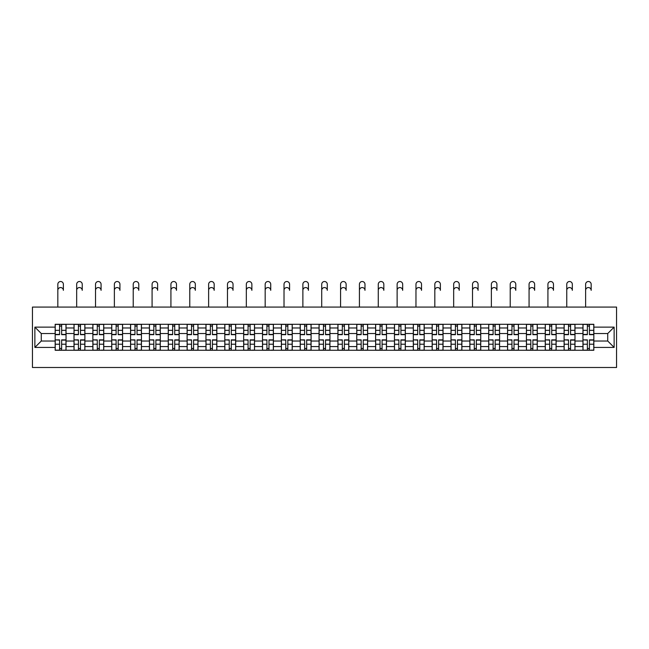 <?xml version="1.0" encoding="UTF-8"?>
<svg xmlns="http://www.w3.org/2000/svg" width="649" height="649" viewBox="0 0 649 649"><rect width="100%" height="100%" fill="white"/><g stroke="black" fill="none" stroke-linecap="round" stroke-linejoin="round"><path stroke-width="0.97" d="M32.45 367.488L616.55 367.488L616.55 307.066L32.45 307.066L32.45 367.488M74.018 350.265L74.018 327.972L66.044 327.972L66.044 350.265M66.044 327.972L66.044 324.289M74.018 327.972L74.018 324.289M84.889 324.289L84.889 350.265M92.864 350.265L92.864 324.289M103.743 324.289L103.743 350.265M111.717 350.265L111.717 324.289M122.588 324.289L122.588 350.265M130.563 350.265L130.563 324.289M141.441 324.289L141.441 350.265M149.416 350.265L149.416 324.289M160.287 324.289L160.287 350.265M168.261 350.265L168.261 324.289M179.14 324.289L179.14 350.265M187.115 350.265L187.115 324.289M197.986 324.289L197.986 350.265M205.96 350.265L205.96 324.289M216.839 324.289L216.839 350.265M224.814 350.265L224.814 324.289M235.692 324.289L235.692 350.265M243.667 350.265L243.667 324.289M254.538 324.289L254.538 350.265M262.512 350.265L262.512 324.289M273.391 324.289L273.391 350.265M281.366 350.265L281.366 324.289M292.237 324.289L292.237 350.265M300.211 350.265L300.211 324.289M311.09 324.289L311.09 350.265M319.065 350.265L319.065 324.289M329.935 324.289L329.935 350.265M337.91 350.265L337.91 324.289M348.789 324.289L348.789 350.265M356.763 350.265L356.763 324.289M367.634 324.289L367.634 350.265M375.609 350.265L375.609 324.289M386.488 324.289L386.488 350.265M394.462 350.265L394.462 324.289M405.333 324.289L405.333 350.265M413.308 350.265L413.308 324.289M424.186 324.289L424.186 350.265M432.161 350.265L432.161 324.289M443.04 324.289L443.04 350.265M451.014 350.265L451.014 324.289M461.885 324.289L461.885 350.265M469.86 350.265L469.86 324.289M480.739 324.289L480.739 350.265M488.713 350.265L488.713 324.289M499.584 324.289L499.584 350.265M507.559 350.265L507.559 324.289M518.437 324.289L518.437 350.265M526.412 350.265L526.412 324.289M537.283 324.289L537.283 350.265M545.257 350.265L545.257 324.289M556.136 324.289L556.136 350.265M564.111 350.265L564.111 324.289M574.982 324.289L574.982 350.265M582.956 350.265L582.956 324.289M582.956 341.025L574.982 341.025M564.111 341.025L556.136 341.025M545.257 341.025L537.283 341.025M526.412 341.025L518.437 341.025M507.559 341.025L499.584 341.025M488.713 341.025L480.739 341.025M469.86 341.025L461.885 341.025M451.014 341.025L443.04 341.025M432.161 341.025L424.186 341.025M413.308 341.025L405.333 341.025M394.462 341.025L386.488 341.025M375.609 341.025L367.634 341.025M356.763 341.025L348.789 341.025M337.91 341.025L329.935 341.025M319.065 341.025L311.09 341.025M300.211 341.025L292.237 341.025M281.366 341.025L273.391 341.025M262.512 341.025L254.538 341.025M243.667 341.025L235.692 341.025M224.814 341.025L216.839 341.025M205.96 341.025L197.986 341.025M187.115 341.025L179.14 341.025M168.261 341.025L160.287 341.025M149.416 341.025L141.441 341.025M130.563 341.025L122.588 341.025M111.717 341.025L103.743 341.025M92.864 341.025L84.889 341.025M74.018 341.025L66.044 341.025M582.956 333.529L574.982 333.529M564.111 333.529L556.136 333.529M545.257 333.529L537.283 333.529M526.412 333.529L518.437 333.529M507.559 333.529L499.584 333.529M488.713 333.529L480.739 333.529M469.86 333.529L461.885 333.529M451.014 333.529L443.04 333.529M432.161 333.529L424.186 333.529M413.308 333.529L405.333 333.529M394.462 333.529L386.488 333.529M375.609 333.529L367.634 333.529M356.763 333.529L348.789 333.529M337.91 333.529L329.935 333.529M319.065 333.529L311.09 333.529M300.211 333.529L292.237 333.529M281.366 333.529L273.391 333.529M262.512 333.529L254.538 333.529M243.667 333.529L235.692 333.529M224.814 333.529L216.839 333.529M205.96 333.529L197.986 333.529M187.115 333.529L179.14 333.529M168.261 333.529L160.287 333.529M149.416 333.529L141.441 333.529M130.563 333.529L122.588 333.529M111.717 333.529L103.743 333.529M92.864 333.529L84.889 333.529M74.018 333.529L66.044 333.529M41.268 341.025L55.165 341.025L55.165 333.529L41.268 333.529L41.268 341.025L34.868 347.426L34.868 327.128L55.165 327.128L55.165 333.529M593.835 333.529L593.835 341.025L607.732 341.025L607.732 333.529L593.835 333.529L593.835 324.289L55.165 324.289L55.165 327.128M593.835 327.128L614.132 327.128L614.132 347.426L593.835 347.426L593.835 341.025M55.165 341.025L55.165 350.265L593.835 350.265L593.835 347.426M55.165 347.426L34.868 347.426M61.631 348.456L59.578 348.456M59.578 326.098L61.631 326.098M80.484 348.456L78.424 348.456M78.424 326.098L80.484 326.098M99.329 348.456L97.277 348.456M97.277 326.098L99.329 326.098M118.183 348.456L116.122 348.456M116.122 326.098L118.183 326.098M137.028 348.456L134.976 348.456M134.976 326.098L137.028 326.098M155.882 348.456L153.829 348.456M153.829 326.098L155.882 326.098M174.727 348.456L172.675 348.456M172.675 326.098L174.727 326.098M193.58 348.456L191.528 348.456M191.528 326.098L193.58 326.098M212.426 348.456L210.373 348.456M210.373 326.098L212.426 326.098M231.279 348.456L229.227 348.456M229.227 326.098L231.279 326.098M250.125 348.456L248.072 348.456M248.072 326.098L250.125 326.098M268.978 348.456L266.926 348.456M266.926 326.098L268.978 326.098M287.832 348.456L285.771 348.456M285.771 326.098L287.832 326.098M306.677 348.456L304.624 348.456M304.624 326.098L306.677 326.098M325.53 348.456L323.47 348.456M323.47 326.098L325.53 326.098M344.376 348.456L342.323 348.456M342.323 326.098L344.376 326.098M363.229 348.456L361.168 348.456M361.168 326.098L363.229 326.098M382.074 348.456L380.022 348.456M380.022 326.098L382.074 326.098M400.928 348.456L398.875 348.456M398.875 326.098L400.928 326.098M419.773 348.456L417.721 348.456M417.721 326.098L419.773 326.098M438.627 348.456L436.574 348.456M436.574 326.098L438.627 326.098M457.472 348.456L455.42 348.456M455.42 326.098L457.472 326.098M476.325 348.456L474.273 348.456M474.273 326.098L476.325 326.098M495.171 348.456L493.118 348.456M493.118 326.098L495.171 326.098M514.024 348.456L511.972 348.456M511.972 326.098L514.024 326.098M532.878 348.456L530.817 348.456M530.817 326.098L532.878 326.098M551.723 348.456L549.671 348.456M549.671 326.098L551.723 326.098M570.576 348.456L568.516 348.456M568.516 326.098L570.576 326.098M589.422 348.456L587.369 348.456M587.369 326.098L589.422 326.098M34.868 327.128L41.268 333.529M607.732 341.025L614.132 347.426M607.732 333.529L614.132 327.128M57.826 290.338L57.826 284.294A2.783 2.783 0 0 1 60.6 281.512A2.783 2.783 0 0 1 63.383 284.294L63.383 290.338A2.783 2.783 80.1 0 0 60.6 287.556A2.783 2.783 80.1 0 0 57.826 290.338L57.826 307.066M61.631 334.681L61.631 324.411L65.979 324.411L65.979 334.681L61.631 334.681M59.578 325.976L61.631 325.976M57.647 324.411L55.23 324.411L55.23 334.681L59.578 334.681L59.578 324.411L61.631 324.411M55.23 324.411L59.578 324.411M59.578 340.133L55.23 339.873L59.578 339.873L59.578 350.144L55.23 350.144L57.647 350.144M55.23 340.133L55.23 350.144M61.631 348.578L59.578 348.578M63.561 350.144L65.979 350.144L65.979 339.873L61.631 339.873L61.631 350.144L57.826 350.144M65.979 350.144L63.383 350.144M76.671 290.338L76.671 284.294A2.783 2.783 0 0 1 79.454 281.512A2.783 2.783 0 0 1 82.236 284.294L82.236 290.338A2.783 2.783 80.1 0 0 79.454 287.556A2.783 2.783 80.1 0 0 76.671 290.338L76.671 307.066M80.484 334.681L80.484 324.411L84.832 324.411L84.832 334.681L80.484 334.681M78.424 325.976L80.484 325.976M78.424 324.411L74.075 324.411L74.075 334.681L78.424 334.681L78.424 324.411L80.484 324.411M95.525 290.338L95.525 284.294A2.783 2.783 0 0 1 98.307 281.512A2.783 2.783 0 0 1 101.082 284.294L101.082 290.338A2.783 2.783 80.1 0 0 98.307 287.556A2.783 2.783 80.1 0 0 95.525 290.338L95.525 307.066M99.329 334.681L99.329 324.411L103.678 324.411L103.678 334.681L99.329 334.681M97.277 325.976L99.329 325.976M97.277 324.411L92.929 324.411L92.929 334.681L97.277 334.681L97.277 324.411L99.329 324.411M78.424 340.133L74.075 339.873L78.424 339.873L78.424 350.144L74.075 350.144L76.493 350.144M74.075 340.133L74.075 350.144M80.484 348.578L78.424 348.578M82.415 350.144L84.832 350.144L84.832 339.873L80.484 339.873L80.484 350.144L76.671 350.144M84.832 350.144L82.236 350.144M97.277 340.133L92.929 339.873L97.277 339.873L97.277 350.144L92.929 350.144L95.346 350.144M92.929 340.133L92.929 350.144M99.329 348.578L97.277 348.578M101.26 350.144L103.678 350.144L103.678 339.873L99.329 339.873L99.329 350.144L95.525 350.144M103.678 350.144L101.082 350.144M114.37 290.338L114.37 284.294A2.783 2.783 0 0 1 117.153 281.512A2.783 2.783 0 0 1 119.935 284.294L119.935 290.338A2.783 2.783 80.1 0 0 117.153 287.556A2.783 2.783 80.1 0 0 114.37 290.338L114.37 307.066M118.183 334.681L118.183 324.411L122.531 324.411L122.531 334.681L118.183 334.681M116.122 325.976L118.183 325.976M116.122 324.411L111.774 324.411L111.774 334.681L116.122 334.681L116.122 324.411L118.183 324.411M133.223 290.338L133.223 284.294A2.783 2.783 0 0 1 136.006 281.512A2.783 2.783 0 0 1 138.781 284.294L138.781 290.338A2.783 2.783 80.1 0 0 136.006 287.556A2.783 2.783 80.1 0 0 133.223 290.338L133.223 307.066M137.028 334.681L137.028 324.411L141.377 324.411L141.377 334.681L137.028 334.681M134.976 325.976L137.028 325.976M134.976 324.411L130.627 324.411L130.627 334.681L134.976 334.681L134.976 324.411L137.028 324.411M152.077 290.338L152.077 284.294A2.783 2.783 0 0 1 154.851 281.512A2.783 2.783 0 0 1 157.634 284.294L157.634 290.338A2.783 2.783 80.1 0 0 154.851 287.556A2.783 2.783 80.1 0 0 152.077 290.338L152.077 307.066M155.882 334.681L155.882 324.411L160.23 324.411L160.23 334.681L155.882 334.681M153.829 325.976L155.882 325.976M151.89 324.411L149.473 324.411L149.473 334.681L153.829 334.681L153.829 324.411L155.882 324.411M149.473 324.411L153.829 324.411M116.122 340.133L111.774 339.873L116.122 339.873L116.122 350.144L111.774 350.144L114.192 350.144M111.774 340.133L111.774 350.144M118.183 348.578L116.122 348.578M120.114 350.144L122.531 350.144L122.531 339.873L118.183 339.873L118.183 350.144L114.37 350.144M122.531 350.144L119.935 350.144M134.976 340.133L130.627 339.873L134.976 339.873L134.976 350.144L130.627 350.144L133.045 350.144M130.627 340.133L130.627 350.144M137.028 348.578L134.976 348.578M138.959 350.144L141.377 350.144L141.377 339.873L137.028 339.873L137.028 350.144L133.223 350.144M141.377 350.144L138.781 350.144M153.829 340.133L149.473 339.873L153.829 339.873L153.829 350.144L149.473 350.144L151.89 350.144M149.473 340.133L149.473 350.144M155.882 348.578L153.829 348.578M157.812 350.144L160.23 350.144L160.23 339.873L155.882 339.873L155.882 350.144L152.077 350.144M160.23 350.144L157.634 350.144M170.922 290.338L170.922 284.294A2.783 2.783 0 0 1 173.705 281.512A2.783 2.783 0 0 1 176.479 284.294L176.479 290.338A2.783 2.783 80.1 0 0 173.705 287.556A2.783 2.783 80.1 0 0 170.922 290.338L170.922 307.066M174.727 334.681L174.727 324.411L179.075 324.411L179.075 334.681L174.727 334.681M172.675 325.976L174.727 325.976M170.744 324.411L168.326 324.411L168.326 334.681L172.675 334.681L172.675 324.411L174.727 324.411M168.326 324.411L172.675 324.411M172.675 340.133L168.326 339.873L172.675 339.873L172.675 350.144L168.326 350.144L170.744 350.144M168.326 340.133L168.326 350.144M174.727 348.578L172.675 348.578M176.666 350.144L179.075 350.144L179.075 339.873L174.727 339.873L174.727 350.144L170.922 350.144M179.075 350.144L176.479 350.144M189.776 290.338L189.776 284.294A2.783 2.783 0 0 1 192.55 281.512A2.783 2.783 0 0 1 195.333 284.294L195.333 290.338A2.783 2.783 80.1 0 0 192.55 287.556A2.783 2.783 80.1 0 0 189.776 290.338L189.776 307.066M193.58 334.681L193.58 324.411L197.929 324.411L197.929 334.681L193.58 334.681M191.528 325.976L193.58 325.976M189.589 324.411L187.172 324.411L187.172 334.681L191.528 334.681L191.528 324.411L193.58 324.411M187.172 324.411L191.528 324.411M191.528 340.133L187.172 339.873L191.528 339.873L191.528 350.144L187.172 350.144L189.589 350.144M187.172 340.133L187.172 350.144M193.58 348.578L191.528 348.578M195.511 350.144L197.929 350.144L197.929 339.873L193.58 339.873L193.58 350.144L189.776 350.144M197.929 350.144L195.333 350.144M208.621 290.338L208.621 284.294A2.783 2.783 0 0 1 211.404 281.512A2.783 2.783 0 0 1 214.178 284.294L214.178 290.338A2.783 2.783 80.1 0 0 211.404 287.556A2.783 2.783 80.1 0 0 208.621 290.338L208.621 307.066M212.426 334.681L212.426 324.411L216.782 324.411L216.782 334.681L212.426 334.681M210.373 325.976L212.426 325.976M210.373 324.411L206.025 324.411L206.025 334.681L210.373 334.681L210.373 324.411L212.426 324.411M210.373 340.133L206.025 339.873L210.373 339.873L210.373 350.144L206.025 350.144L208.443 350.144M206.025 340.133L206.025 350.144M212.426 348.578L210.373 348.578M214.365 350.144L216.782 350.144L216.782 339.873L212.426 339.873L212.426 350.144L208.621 350.144M216.782 350.144L214.178 350.144M227.474 290.338L227.474 284.294A2.783 2.783 0 0 1 230.249 281.512A2.783 2.783 0 0 1 233.032 284.294L233.032 290.338A2.783 2.783 80.1 0 0 230.249 287.556A2.783 2.783 80.1 0 0 227.474 290.338L227.474 307.066M231.279 334.681L231.279 324.411L235.628 324.411L235.628 334.681L231.279 334.681M229.227 325.976L231.279 325.976M229.227 324.411L224.87 324.411L224.87 334.681L229.227 334.681L229.227 324.411L231.279 324.411M229.227 340.133L224.87 339.873L229.227 339.873L229.227 350.144L224.87 350.144L227.288 350.144M224.87 340.133L224.87 350.144M231.279 348.578L229.227 348.578M233.21 350.144L235.628 350.144L235.628 339.873L231.279 339.873L231.279 350.144L227.474 350.144M235.628 350.144L233.032 350.144M246.32 290.338L246.32 284.294A2.783 2.783 0 0 1 249.102 281.512A2.783 2.783 0 0 1 251.877 284.294L251.877 290.338A2.783 2.783 80.1 0 0 249.102 287.556A2.783 2.783 80.1 0 0 246.32 290.338L246.32 307.066M250.125 334.681L250.125 324.411L254.481 324.411L254.481 334.681L250.125 334.681M248.072 325.976L250.125 325.976M248.072 324.411L243.724 324.411L243.724 334.681L248.072 334.681L248.072 324.411L250.125 324.411M265.173 290.338L265.173 284.294A2.783 2.783 0 0 1 267.948 281.512A2.783 2.783 0 0 1 270.73 284.294L270.73 290.338A2.783 2.783 80.1 0 0 267.948 287.556A2.783 2.783 80.1 0 0 265.173 290.338L265.173 307.066M268.978 334.681L268.978 324.411L273.326 324.411L273.326 334.681L268.978 334.681M266.926 325.976L268.978 325.976M264.987 324.411L262.577 324.411L262.577 334.681L266.926 334.681L266.926 324.411L268.978 324.411M262.577 324.411L266.926 324.411M284.019 290.338L284.019 284.294A2.783 2.783 0 0 1 286.801 281.512A2.783 2.783 0 0 1 289.576 284.294L289.576 290.338A2.783 2.783 80.1 0 0 286.801 287.556A2.783 2.783 80.1 0 0 284.019 290.338L284.019 307.066M287.832 334.681L287.832 324.411L292.18 324.411L292.18 334.681L287.832 334.681M285.771 325.976L287.832 325.976M283.84 324.411L281.423 324.411L281.423 334.681L285.771 334.681L285.771 324.411L287.832 324.411M281.423 324.411L285.771 324.411M302.872 290.338L302.872 284.294A2.783 2.783 0 0 1 305.647 281.512A2.783 2.783 0 0 1 308.429 284.294L308.429 290.338A2.783 2.783 80.1 0 0 305.647 287.556A2.783 2.783 80.1 0 0 302.872 290.338L302.872 307.066M306.677 334.681L306.677 324.411L311.025 324.411L311.025 334.681L306.677 334.681M304.624 325.976L306.677 325.976M302.694 324.411L300.276 324.411L300.276 334.681L304.624 334.681L304.624 324.411L306.677 324.411M300.276 324.411L304.624 324.411M321.717 290.338L321.717 284.294A2.783 2.783 0 0 1 324.5 281.512A2.783 2.783 0 0 1 327.283 284.294L327.283 290.338A2.783 2.783 80.1 0 0 324.5 287.556A2.783 2.783 80.1 0 0 321.717 290.338L321.717 307.066M325.53 334.681L325.53 324.411L329.879 324.411L329.879 334.681L325.53 334.681M323.47 325.976L325.53 325.976M321.539 324.411L319.121 324.411L319.121 334.681L323.47 334.681L323.47 324.411L325.53 324.411M319.121 324.411L323.47 324.411M340.571 290.338L340.571 284.294A2.783 2.783 0 0 1 343.353 281.512A2.783 2.783 0 0 1 346.128 284.294L346.128 290.338A2.783 2.783 80.1 0 0 343.353 287.556A2.783 2.783 80.1 0 0 340.571 290.338L340.571 307.066M344.376 334.681L344.376 324.411L348.724 324.411L348.724 334.681L344.376 334.681M342.323 325.976L344.376 325.976M340.392 324.411L337.975 324.411L337.975 334.681L342.323 334.681L342.323 324.411L344.376 324.411M337.975 324.411L342.323 324.411M248.072 340.133L243.724 339.873L248.072 339.873L248.072 350.144L243.724 350.144L246.141 350.144M243.724 340.133L243.724 350.144M250.125 348.578L248.072 348.578M252.063 350.144L254.481 350.144L254.481 339.873L250.125 339.873L250.125 350.144L246.32 350.144M254.481 350.144L251.877 350.144M266.926 340.133L262.577 339.873L266.926 339.873L266.926 350.144L262.577 350.144L264.987 350.144M262.577 340.133L262.577 350.144M268.978 348.578L266.926 348.578M270.909 350.144L273.326 350.144L273.326 339.873L268.978 339.873L268.978 350.144L265.173 350.144M273.326 350.144L270.73 350.144M285.771 340.133L281.423 339.873L285.771 339.873L285.771 350.144L281.423 350.144L283.84 350.144M281.423 340.133L281.423 350.144M287.832 348.578L285.771 348.578M289.762 350.144L292.18 350.144L292.18 339.873L287.832 339.873L287.832 350.144L284.019 350.144M292.18 350.144L289.576 350.144M304.624 340.133L300.276 339.873L304.624 339.873L304.624 350.144L300.276 350.144L302.694 350.144M300.276 340.133L300.276 350.144M306.677 348.578L304.624 348.578M308.608 350.144L311.025 350.144L311.025 339.873L306.677 339.873L306.677 350.144L302.872 350.144M311.025 350.144L308.429 350.144M323.47 340.133L319.121 339.873L323.47 339.873L323.47 350.144L319.121 350.144L321.539 350.144M319.121 340.133L319.121 350.144M325.53 348.578L323.47 348.578M327.461 350.144L329.879 350.144L329.879 339.873L325.53 339.873L325.53 350.144L321.717 350.144M329.879 350.144L327.283 350.144M342.323 340.133L337.975 339.873L342.323 339.873L342.323 350.144L337.975 350.144L340.392 350.144M337.975 340.133L337.975 350.144M344.376 348.578L342.323 348.578M346.306 350.144L348.724 350.144L348.724 339.873L344.376 339.873L344.376 350.144L340.571 350.144M348.724 350.144L346.128 350.144M359.424 290.338L359.424 284.294A2.783 2.783 0 0 1 362.199 281.512A2.783 2.783 0 0 1 364.981 284.294L364.981 290.338A2.783 2.783 80.1 0 0 362.199 287.556A2.783 2.783 80.1 0 0 359.424 290.338L359.424 307.066M363.229 334.681L363.229 324.411L367.577 324.411L367.577 334.681L363.229 334.681M361.168 325.976L363.229 325.976M361.168 324.411L356.82 324.411L356.82 334.681L361.168 334.681L361.168 324.411L363.229 324.411M361.168 340.133L356.82 339.873L361.168 339.873L361.168 350.144L356.82 350.144L359.238 350.144M356.82 340.133L356.82 350.144M363.229 348.578L361.168 348.578M365.16 350.144L367.577 350.144L367.577 339.873L363.229 339.873L363.229 350.144L359.424 350.144M367.577 350.144L364.981 350.144M378.27 290.338L378.27 284.294A2.783 2.783 0 0 1 381.052 281.512A2.783 2.783 0 0 1 383.827 284.294L383.827 290.338A2.783 2.783 80.1 0 0 381.052 287.556A2.783 2.783 80.1 0 0 378.27 290.338L378.27 307.066M382.074 334.681L382.074 324.411L386.423 324.411L386.423 334.681L382.074 334.681M380.022 325.976L382.074 325.976M378.091 324.411L375.674 324.411L375.674 334.681L380.022 334.681L380.022 324.411L382.074 324.411M375.674 324.411L380.022 324.411M380.022 340.133L375.674 339.873L380.022 339.873L380.022 350.144L375.674 350.144L378.091 350.144M375.674 340.133L375.674 350.144M382.074 348.578L380.022 348.578M384.013 350.144L386.423 350.144L386.423 339.873L382.074 339.873L382.074 350.144L378.27 350.144M386.423 350.144L383.827 350.144M397.123 290.338L397.123 284.294A2.783 2.783 0 0 1 399.898 281.512A2.783 2.783 0 0 1 402.68 284.294L402.68 290.338A2.783 2.783 80.1 0 0 399.898 287.556A2.783 2.783 80.1 0 0 397.123 290.338L397.123 307.066M400.928 334.681L400.928 324.411L405.276 324.411L405.276 334.681L400.928 334.681M398.875 325.976L400.928 325.976M396.937 324.411L394.519 324.411L394.519 334.681L398.875 334.681L398.875 324.411L400.928 324.411M394.519 324.411L398.875 324.411M398.875 340.133L394.519 339.873L398.875 339.873L398.875 350.144L394.519 350.144L396.937 350.144M394.519 340.133L394.519 350.144M400.928 348.578L398.875 348.578M402.859 350.144L405.276 350.144L405.276 339.873L400.928 339.873L400.928 350.144L397.123 350.144M405.276 350.144L402.68 350.144M415.968 290.338L415.968 284.294A2.783 2.783 0 0 1 418.751 281.512A2.783 2.783 0 0 1 421.526 284.294L421.526 290.338A2.783 2.783 80.1 0 0 418.751 287.556A2.783 2.783 80.1 0 0 415.968 290.338L415.968 307.066M419.773 334.681L419.773 324.411L424.13 324.411L424.13 334.681L419.773 334.681M417.721 325.976L419.773 325.976M415.79 324.411L413.372 324.411L413.372 334.681L417.721 334.681L417.721 324.411L419.773 324.411M413.372 324.411L417.721 324.411M417.721 340.133L413.372 339.873L417.721 339.873L417.721 350.144L413.372 350.144L415.79 350.144M413.372 340.133L413.372 350.144M419.773 348.578L417.721 348.578M421.712 350.144L424.13 350.144L424.13 339.873L419.773 339.873L419.773 350.144L415.968 350.144M424.13 350.144L421.526 350.144M434.822 290.338L434.822 284.294A2.783 2.783 0 0 1 437.596 281.512A2.783 2.783 0 0 1 440.379 284.294L440.379 290.338A2.783 2.783 80.1 0 0 437.596 287.556A2.783 2.783 80.1 0 0 434.822 290.338L434.822 307.066M438.627 334.681L438.627 324.411L442.975 324.411L442.975 334.681L438.627 334.681M436.574 325.976L438.627 325.976M434.635 324.411L432.218 324.411L432.218 334.681L436.574 334.681L436.574 324.411L438.627 324.411M432.218 324.411L436.574 324.411M436.574 340.133L432.218 339.873L436.574 339.873L436.574 350.144L432.218 350.144L434.635 350.144M432.218 340.133L432.218 350.144M438.627 348.578L436.574 348.578M440.557 350.144L442.975 350.144L442.975 339.873L438.627 339.873L438.627 350.144L434.822 350.144M442.975 350.144L440.379 350.144M453.667 290.338L453.667 284.294A2.783 2.783 0 0 1 456.45 281.512A2.783 2.783 0 0 1 459.224 284.294L459.224 290.338A2.783 2.783 80.1 0 0 456.45 287.556A2.783 2.783 80.1 0 0 453.667 290.338L453.667 307.066M457.472 334.681L457.472 324.411L461.828 324.411L461.828 334.681L457.472 334.681M455.42 325.976L457.472 325.976M453.489 324.411L451.071 324.411L451.071 334.681L455.42 334.681L455.42 324.411L457.472 324.411M451.071 324.411L455.42 324.411M455.42 340.133L451.071 339.873L455.42 339.873L455.42 350.144L451.071 350.144L453.489 350.144M451.071 340.133L451.071 350.144M457.472 348.578L455.42 348.578M459.411 350.144L461.828 350.144L461.828 339.873L457.472 339.873L457.472 350.144L453.667 350.144M461.828 350.144L459.224 350.144M472.521 290.338L472.521 284.294A2.783 2.783 0 0 1 475.295 281.512A2.783 2.783 0 0 1 478.078 284.294L478.078 290.338A2.783 2.783 80.1 0 0 475.295 287.556A2.783 2.783 80.1 0 0 472.521 290.338L472.521 307.066M476.325 334.681L476.325 324.411L480.674 324.411L480.674 334.681L476.325 334.681M474.273 325.976L476.325 325.976M472.334 324.411L469.925 324.411L469.925 334.681L474.273 334.681L474.273 324.411L476.325 324.411M469.925 324.411L474.273 324.411M474.273 340.133L469.925 339.873L474.273 339.873L474.273 350.144L469.925 350.144L472.334 350.144M469.925 340.133L469.925 350.144M476.325 348.578L474.273 348.578M478.256 350.144L480.674 350.144L480.674 339.873L476.325 339.873L476.325 350.144L472.521 350.144M480.674 350.144L478.078 350.144M491.366 290.338L491.366 284.294A2.783 2.783 0 0 1 494.149 281.512A2.783 2.783 0 0 1 496.923 284.294L496.923 290.338A2.783 2.783 80.1 0 0 494.149 287.556A2.783 2.783 80.1 0 0 491.366 290.338L491.366 307.066M495.171 334.681L495.171 324.411L499.527 324.411L499.527 334.681L495.171 334.681M493.118 325.976L495.171 325.976M493.118 324.411L488.77 324.411L488.77 334.681L493.118 334.681L493.118 324.411L495.171 324.411M493.118 340.133L488.77 339.873L493.118 339.873L493.118 350.144L488.77 350.144L491.188 350.144M488.77 340.133L488.77 350.144M495.171 348.578L493.118 348.578M497.11 350.144L499.527 350.144L499.527 339.873L495.171 339.873L495.171 350.144L491.366 350.144M499.527 350.144L496.923 350.144M510.219 290.338L510.219 284.294A2.783 2.783 0 0 1 512.994 281.512A2.783 2.783 0 0 1 515.777 284.294L515.777 290.338A2.783 2.783 80.1 0 0 512.994 287.556A2.783 2.783 80.1 0 0 510.219 290.338L510.219 307.066M514.024 334.681L514.024 324.411L518.373 324.411L518.373 334.681L514.024 334.681M511.972 325.976L514.024 325.976M511.972 324.411L507.623 324.411L507.623 334.681L511.972 334.681L511.972 324.411L514.024 324.411M511.972 340.133L507.623 339.873L511.972 339.873L511.972 350.144L507.623 350.144L510.041 350.144M507.623 340.133L507.623 350.144M514.024 348.578L511.972 348.578M515.955 350.144L518.373 350.144L518.373 339.873L514.024 339.873L514.024 350.144L510.219 350.144M518.373 350.144L515.777 350.144M529.065 290.338L529.065 284.294A2.783 2.783 0 0 1 531.847 281.512A2.783 2.783 0 0 1 534.63 284.294L534.63 290.338A2.783 2.783 80.1 0 0 531.847 287.556A2.783 2.783 80.1 0 0 529.065 290.338L529.065 307.066M532.878 334.681L532.878 324.411L537.226 324.411L537.226 334.681L532.878 334.681M530.817 325.976L532.878 325.976M528.886 324.411L526.469 324.411L526.469 334.681L530.817 334.681L530.817 324.411L532.878 324.411M526.469 324.411L530.817 324.411M530.817 340.133L526.469 339.873L530.817 339.873L530.817 350.144L526.469 350.144L528.886 350.144M526.469 340.133L526.469 350.144M532.878 348.578L530.817 348.578M534.808 350.144L537.226 350.144L537.226 339.873L532.878 339.873L532.878 350.144L529.065 350.144M537.226 350.144L534.63 350.144M547.918 290.338L547.918 284.294A2.783 2.783 0 0 1 550.693 281.512A2.783 2.783 0 0 1 553.475 284.294L553.475 290.338A2.783 2.783 80.1 0 0 550.693 287.556A2.783 2.783 80.1 0 0 547.918 290.338L547.918 307.066M551.723 334.681L551.723 324.411L556.071 324.411L556.071 334.681L551.723 334.681M549.671 325.976L551.723 325.976M547.74 324.411L545.322 324.411L545.322 334.681L549.671 334.681L549.671 324.411L551.723 324.411M545.322 324.411L549.671 324.411M549.671 340.133L545.322 339.873L549.671 339.873L549.671 350.144L545.322 350.144L547.74 350.144M545.322 340.133L545.322 350.144M551.723 348.578L549.671 348.578M553.654 350.144L556.071 350.144L556.071 339.873L551.723 339.873L551.723 350.144L547.918 350.144M556.071 350.144L553.475 350.144M566.764 290.338L566.764 284.294A2.783 2.783 0 0 1 569.546 281.512A2.783 2.783 0 0 1 572.329 284.294L572.329 290.338A2.783 2.783 80.1 0 0 569.546 287.556A2.783 2.783 80.1 0 0 566.764 290.338L566.764 307.066M570.576 334.681L570.576 324.411L574.925 324.411L574.925 334.681L570.576 334.681M568.516 325.976L570.576 325.976M566.585 324.411L564.168 324.411L564.168 334.681L568.516 334.681L568.516 324.411L570.576 324.411M564.168 324.411L568.516 324.411M568.516 340.133L564.168 339.873L568.516 339.873L568.516 350.144L564.168 350.144L566.585 350.144M564.168 340.133L564.168 350.144M570.576 348.578L568.516 348.578M572.507 350.144L574.925 350.144L574.925 339.873L570.576 339.873L570.576 350.144L566.764 350.144M574.925 350.144L572.329 350.144M585.617 290.338L585.617 284.294A2.783 2.783 0 0 1 588.4 281.512A2.783 2.783 0 0 1 591.174 284.294L591.174 290.338A2.783 2.783 80.1 0 0 588.4 287.556A2.783 2.783 80.1 0 0 585.617 290.338L585.617 307.066M589.422 334.681L589.422 324.411L593.77 324.411L593.77 334.681L589.422 334.681M587.369 325.976L589.422 325.976M587.369 324.411L583.021 324.411L583.021 334.681L587.369 334.681L587.369 324.411L589.422 324.411M587.369 340.133L583.021 339.873L587.369 339.873L587.369 350.144L583.021 350.144L585.439 350.144M583.021 340.133L583.021 350.144M589.422 348.578L587.369 348.578M591.353 350.144L593.77 350.144L593.77 339.873L589.422 339.873L589.422 350.144L585.617 350.144M593.77 350.144L591.174 350.144M564.111 327.972L556.136 327.972M545.257 327.972L537.283 327.972M526.412 327.972L518.437 327.972M507.559 327.972L499.584 327.972M488.713 327.972L480.739 327.972M469.86 327.972L461.885 327.972M451.014 327.972L443.04 327.972M432.161 327.972L424.186 327.972M413.308 327.972L405.333 327.972M394.462 327.972L386.488 327.972M375.609 327.972L367.634 327.972M356.763 327.972L348.789 327.972M337.91 327.972L329.935 327.972M319.065 327.972L311.09 327.972M300.211 327.972L292.237 327.972M281.366 327.972L273.391 327.972M262.512 327.972L254.538 327.972M243.667 327.972L235.692 327.972M224.814 327.972L216.839 327.972M205.96 327.972L197.986 327.972M187.115 327.972L179.14 327.972M168.261 327.972L160.287 327.972M149.416 327.972L141.441 327.972M130.563 327.972L122.588 327.972M111.717 327.972L103.743 327.972M92.864 327.972L84.889 327.972M582.956 327.972L574.982 327.972M564.111 346.582L556.136 346.582M545.257 346.582L537.283 346.582M526.412 346.582L518.437 346.582M507.559 346.582L499.584 346.582M488.713 346.582L480.739 346.582M469.86 346.582L461.885 346.582M451.014 346.582L443.04 346.582M432.161 346.582L424.186 346.582M413.308 346.582L405.333 346.582M394.462 346.582L386.488 346.582M375.609 346.582L367.634 346.582M356.763 346.582L348.789 346.582M337.91 346.582L329.935 346.582M319.065 346.582L311.09 346.582M300.211 346.582L292.237 346.582M281.366 346.582L273.391 346.582M262.512 346.582L254.538 346.582M243.667 346.582L235.692 346.582M224.814 346.582L216.839 346.582M205.96 346.582L197.986 346.582M187.115 346.582L179.14 346.582M168.261 346.582L160.287 346.582M149.416 346.582L141.441 346.582M130.563 346.582L122.588 346.582M111.717 346.582L103.743 346.582M92.864 346.582L84.889 346.582M74.018 346.582L66.044 346.582M582.956 346.582L574.982 346.582M61.631 334.422L65.979 334.422M61.631 330.341L65.979 330.341M55.23 334.422L59.578 334.422M55.23 330.341L59.578 330.341M59.578 344.213L55.23 344.213M65.979 340.133L61.631 340.133M65.979 344.213L61.631 344.213M80.484 334.422L84.832 334.422M80.484 330.341L84.832 330.341M74.075 334.422L78.424 334.422M74.075 330.341L78.424 330.341M99.329 334.422L103.678 334.422M99.329 330.341L103.678 330.341M92.929 334.422L97.277 334.422M92.929 330.341L97.277 330.341M78.424 344.213L74.075 344.213M84.832 340.133L80.484 340.133M84.832 344.213L80.484 344.213M97.277 344.213L92.929 344.213M103.678 340.133L99.329 340.133M103.678 344.213L99.329 344.213M118.183 334.422L122.531 334.422M118.183 330.341L122.531 330.341M111.774 334.422L116.122 334.422M111.774 330.341L116.122 330.341M137.028 334.422L141.377 334.422M137.028 330.341L141.377 330.341M130.627 334.422L134.976 334.422M130.627 330.341L134.976 330.341M155.882 334.422L160.23 334.422M155.882 330.341L160.23 330.341M149.473 334.422L153.829 334.422M149.473 330.341L153.829 330.341M116.122 344.213L111.774 344.213M122.531 340.133L118.183 340.133M122.531 344.213L118.183 344.213M134.976 344.213L130.627 344.213M141.377 340.133L137.028 340.133M141.377 344.213L137.028 344.213M153.829 344.213L149.473 344.213M160.23 340.133L155.882 340.133M160.23 344.213L155.882 344.213M174.727 334.422L179.075 334.422M174.727 330.341L179.075 330.341M168.326 334.422L172.675 334.422M168.326 330.341L172.675 330.341M172.675 344.213L168.326 344.213M179.075 340.133L174.727 340.133M179.075 344.213L174.727 344.213M193.58 334.422L197.929 334.422M193.58 330.341L197.929 330.341M187.172 334.422L191.528 334.422M187.172 330.341L191.528 330.341M191.528 344.213L187.172 344.213M197.929 340.133L193.58 340.133M197.929 344.213L193.58 344.213M212.426 334.422L216.782 334.422M212.426 330.341L216.782 330.341M206.025 334.422L210.373 334.422M206.025 330.341L210.373 330.341M210.373 344.213L206.025 344.213M216.782 340.133L212.426 340.133M216.782 344.213L212.426 344.213M231.279 334.422L235.628 334.422M231.279 330.341L235.628 330.341M224.87 334.422L229.227 334.422M224.87 330.341L229.227 330.341M229.227 344.213L224.87 344.213M235.628 340.133L231.279 340.133M235.628 344.213L231.279 344.213M250.125 334.422L254.481 334.422M250.125 330.341L254.481 330.341M243.724 334.422L248.072 334.422M243.724 330.341L248.072 330.341M268.978 334.422L273.326 334.422M268.978 330.341L273.326 330.341M262.577 334.422L266.926 334.422M262.577 330.341L266.926 330.341M287.832 334.422L292.18 334.422M287.832 330.341L292.18 330.341M281.423 334.422L285.771 334.422M281.423 330.341L285.771 330.341M306.677 334.422L311.025 334.422M306.677 330.341L311.025 330.341M300.276 334.422L304.624 334.422M300.276 330.341L304.624 330.341M325.53 334.422L329.879 334.422M325.53 330.341L329.879 330.341M319.121 334.422L323.47 334.422M319.121 330.341L323.47 330.341M344.376 334.422L348.724 334.422M344.376 330.341L348.724 330.341M337.975 334.422L342.323 334.422M337.975 330.341L342.323 330.341M248.072 344.213L243.724 344.213M254.481 340.133L250.125 340.133M254.481 344.213L250.125 344.213M266.926 344.213L262.577 344.213M273.326 340.133L268.978 340.133M273.326 344.213L268.978 344.213M285.771 344.213L281.423 344.213M292.18 340.133L287.832 340.133M292.18 344.213L287.832 344.213M304.624 344.213L300.276 344.213M311.025 340.133L306.677 340.133M311.025 344.213L306.677 344.213M323.47 344.213L319.121 344.213M329.879 340.133L325.53 340.133M329.879 344.213L325.53 344.213M342.323 344.213L337.975 344.213M348.724 340.133L344.376 340.133M348.724 344.213L344.376 344.213M363.229 334.422L367.577 334.422M363.229 330.341L367.577 330.341M356.82 334.422L361.168 334.422M356.82 330.341L361.168 330.341M361.168 344.213L356.82 344.213M367.577 340.133L363.229 340.133M367.577 344.213L363.229 344.213M382.074 334.422L386.423 334.422M382.074 330.341L386.423 330.341M375.674 334.422L380.022 334.422M375.674 330.341L380.022 330.341M380.022 344.213L375.674 344.213M386.423 340.133L382.074 340.133M386.423 344.213L382.074 344.213M400.928 334.422L405.276 334.422M400.928 330.341L405.276 330.341M394.519 334.422L398.875 334.422M394.519 330.341L398.875 330.341M398.875 344.213L394.519 344.213M405.276 340.133L400.928 340.133M405.276 344.213L400.928 344.213M419.773 334.422L424.13 334.422M419.773 330.341L424.13 330.341M413.372 334.422L417.721 334.422M413.372 330.341L417.721 330.341M417.721 344.213L413.372 344.213M424.13 340.133L419.773 340.133M424.13 344.213L419.773 344.213M438.627 334.422L442.975 334.422M438.627 330.341L442.975 330.341M432.218 334.422L436.574 334.422M432.218 330.341L436.574 330.341M436.574 344.213L432.218 344.213M442.975 340.133L438.627 340.133M442.975 344.213L438.627 344.213M457.472 334.422L461.828 334.422M457.472 330.341L461.828 330.341M451.071 334.422L455.42 334.422M451.071 330.341L455.42 330.341M455.42 344.213L451.071 344.213M461.828 340.133L457.472 340.133M461.828 344.213L457.472 344.213M476.325 334.422L480.674 334.422M476.325 330.341L480.674 330.341M469.925 334.422L474.273 334.422M469.925 330.341L474.273 330.341M474.273 344.213L469.925 344.213M480.674 340.133L476.325 340.133M480.674 344.213L476.325 344.213M495.171 334.422L499.527 334.422M495.171 330.341L499.527 330.341M488.77 334.422L493.118 334.422M488.77 330.341L493.118 330.341M493.118 344.213L488.77 344.213M499.527 340.133L495.171 340.133M499.527 344.213L495.171 344.213M514.024 334.422L518.373 334.422M514.024 330.341L518.373 330.341M507.623 334.422L511.972 334.422M507.623 330.341L511.972 330.341M511.972 344.213L507.623 344.213M518.373 340.133L514.024 340.133M518.373 344.213L514.024 344.213M532.878 334.422L537.226 334.422M532.878 330.341L537.226 330.341M526.469 334.422L530.817 334.422M526.469 330.341L530.817 330.341M530.817 344.213L526.469 344.213M537.226 340.133L532.878 340.133M537.226 344.213L532.878 344.213M551.723 334.422L556.071 334.422M551.723 330.341L556.071 330.341M545.322 334.422L549.671 334.422M545.322 330.341L549.671 330.341M549.671 344.213L545.322 344.213M556.071 340.133L551.723 340.133M556.071 344.213L551.723 344.213M570.576 334.422L574.925 334.422M570.576 330.341L574.925 330.341M564.168 334.422L568.516 334.422M564.168 330.341L568.516 330.341M568.516 344.213L564.168 344.213M574.925 340.133L570.576 340.133M574.925 344.213L570.576 344.213M589.422 334.422L593.77 334.422M589.422 330.341L593.77 330.341M583.021 334.422L587.369 334.422M583.021 330.341L587.369 330.341M587.369 344.213L583.021 344.213M593.77 340.133L589.422 340.133M593.77 344.213L589.422 344.213"/></g></svg>
